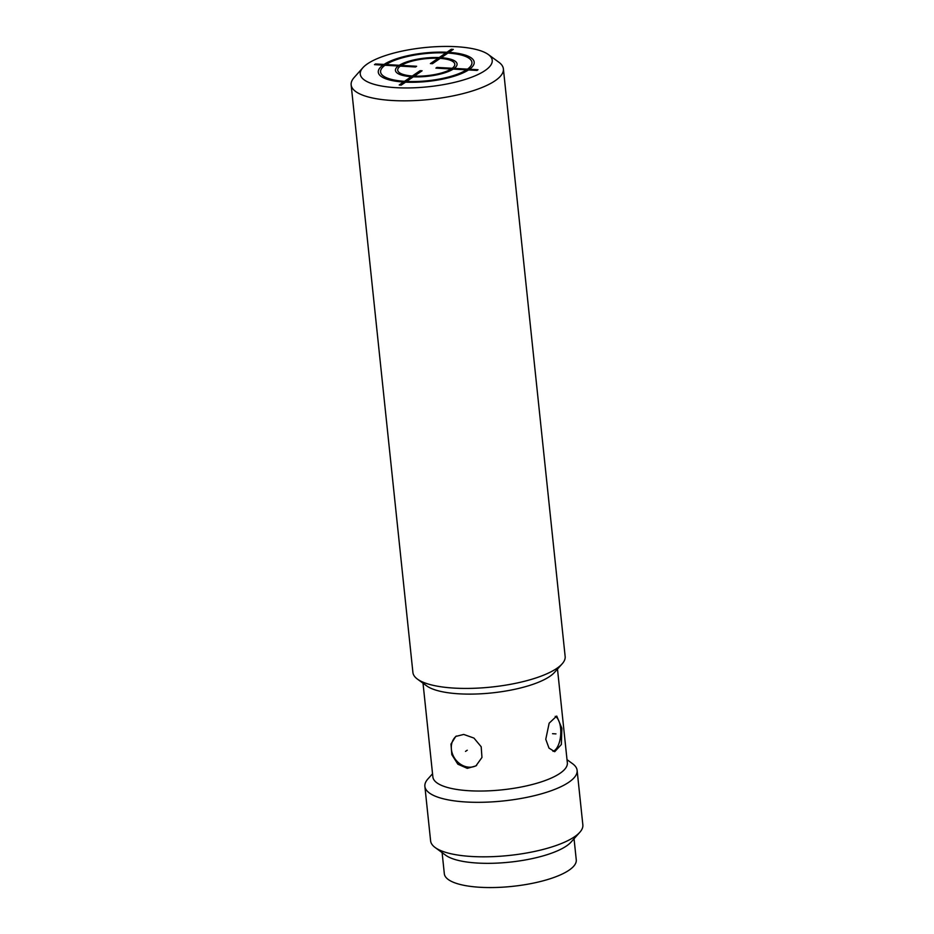 <?xml version="1.0" encoding="UTF-8"?>
<svg xmlns="http://www.w3.org/2000/svg" width="934" height="934" viewBox="0 0 934 934"><rect width="100%" height="100%" fill="white"/><g stroke="black" fill="none" stroke-linecap="round" stroke-linejoin="round"><path stroke-width="1.4" d="M362.906 67.703A66.337 19.672 -6 0 1 456.131 46.7A66.337 19.672 174 0 1 488.319 54.522A66.337 19.672 174 0 1 469.965 77.826A66.337 19.672 174 0 1 396.378 87.691A66.337 19.672 -6 0 1 362.906 67.703L354.184 77.475A76.541 22.708 -6 0 0 351.149 84.889A76.541 22.708 -6 0 0 392.794 100.533A76.541 22.708 174 0 0 503.391 68.882A76.541 22.708 174 0 0 498.884 62.263L488.319 54.522M351.149 84.889L412.91 672.48A76.541 22.708 -6 0 0 417.416 679.1A76.541 22.708 -6 0 0 454.554 688.125A76.541 22.708 174 0 0 562.116 663.887A76.541 22.708 174 0 0 565.152 656.485L503.391 68.882M562.116 663.887L554.481 672.433A67.61 20.058 174 0 1 459.47 693.845A67.61 20.058 -6 0 1 426.663 685.871L417.416 679.1M423.02 683.209L432.874 776.948A67.61 20.058 -6 0 0 469.65 790.771A67.61 20.058 174 0 0 567.347 762.821L557.493 669.071M467.304 768.355L457.858 764.199L451.822 754.66L450.982 744.048L455.734 736.447L463.731 734.439L473.935 738.07L481.197 746.768L481.956 757.451L475.931 765.903L467.304 768.355M561.871 728.251L561.346 744.526L554.714 751.707L548.982 748.087L545.771 739.284L549.157 723.173L556.722 716.051L561.871 728.251M553.01 751.333A17.863 8.196 93.2 0 0 560.598 728.181A17.863 8.196 93.2 0 0 555.216 716.343M567.008 759.646L572.612 763.743A76.541 22.708 174 0 1 577.119 770.363A76.541 22.708 174 0 1 466.521 802.014A76.541 22.708 -6 0 1 424.877 786.37A76.541 22.708 -6 0 1 427.912 778.956L432.535 773.772M424.877 786.37L430.609 840.88A76.541 22.708 -6 0 0 435.116 847.5A76.541 22.708 -6 0 0 472.254 856.525A76.541 22.708 174 0 0 579.816 832.287A76.541 22.708 174 0 0 582.851 824.885L577.119 770.363M579.816 832.287L571.094 842.059A66.337 19.672 174 0 1 477.869 863.074A66.337 19.672 174 0 1 445.681 855.24L435.116 847.5M574.048 838.755L576.266 859.875A66.337 19.672 174 0 1 480.415 887.3A66.337 19.672 174 0 1 444.327 873.745L442.109 852.625M456.422 736.015A17.863 14.956 -124.4 0 0 452.745 754.649A17.863 14.956 -124.4 0 0 469.02 767.176A17.863 14.956 -124.4 0 0 476.655 765.378M400.289 66.116L415.572 66.979L416.599 66.267L401.328 65.403A28.697 8.511 -6 0 1 438.151 58.282L430.399 63.594L432.43 63.71L440.194 58.387A28.697 8.511 -6 0 1 452.208 68.275L436.937 67.411L435.898 68.124L451.18 68.988A28.697 8.511 -6 0 1 414.357 76.109L422.11 70.786L420.078 70.68L412.314 75.993A28.697 8.511 -6 0 1 400.289 66.116M445.915 52.958L439.19 57.569A30.997 9.2 -6 0 0 399.285 65.287L386.034 64.539A45.918 13.625 -6 0 1 445.915 52.958M384.002 64.434L375.515 63.956L374.476 64.656L382.963 65.135A48.218 14.302 -6 0 0 403.523 82.029L399.215 84.982L401.246 85.099L405.554 82.145A48.218 14.302 -6 0 0 468.506 69.957L476.994 70.435L478.021 69.723L469.533 69.244A48.218 14.302 -6 0 0 448.985 52.362L453.294 49.397L451.25 49.292L446.942 52.246A48.218 14.302 -6 0 0 384.002 64.434M385.006 65.252L398.258 65.999A30.997 9.2 -6 0 0 411.275 76.705L404.55 81.316A45.918 13.625 -6 0 1 385.006 65.252M406.594 81.433L413.318 76.822A30.997 9.2 -6 0 0 453.212 69.093L466.463 69.84A45.918 13.625 -6 0 1 406.594 81.433M467.502 69.139L454.251 68.392A30.997 9.2 -6 0 0 441.222 57.686L447.946 53.063A45.918 13.625 -6 0 1 467.502 69.139M552.554 733.692L555.952 733.89M467.245 750.212L465.517 751.391"/></g></svg>
